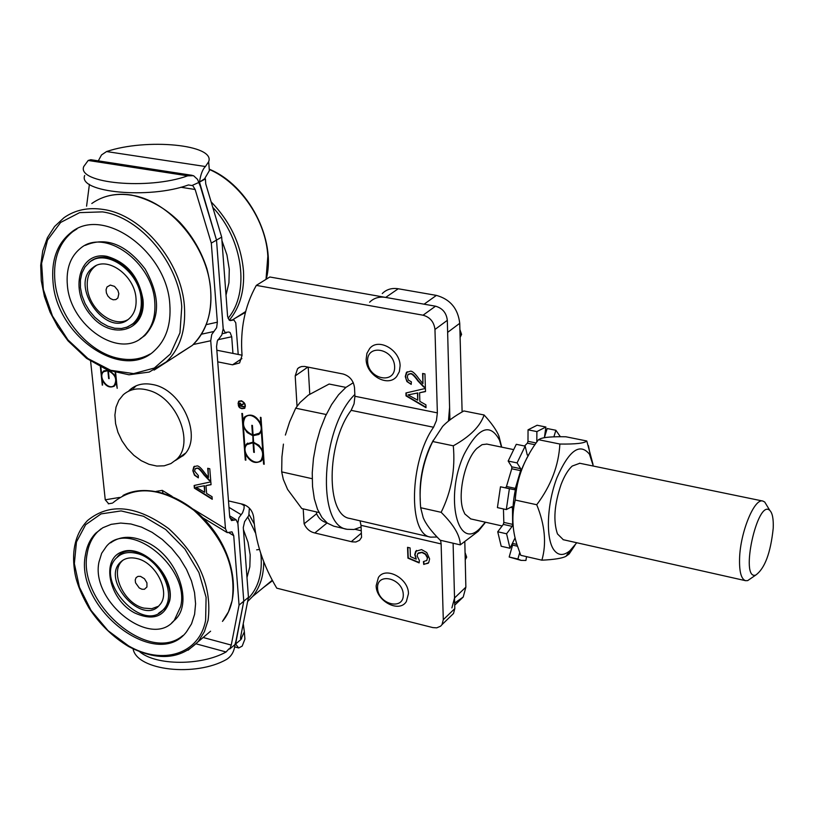 <?xml version="1.0" encoding="UTF-8"?>
<svg xmlns="http://www.w3.org/2000/svg" width="814" height="814" viewBox="0 0 814 814"><rect width="100%" height="100%" fill="white"/><g stroke="black" fill="none" stroke-linecap="round" stroke-linejoin="round"><path stroke-width="1.22" d="M244.404 632.509L244.902 639.102L242.196 646.102L238.726 647.964L235.612 644.037L240.832 639.601L240.578 637.169L248.453 597.344L243.284 527.492L244.597 521.662L248.809 515.496L249.369 508.129M238.217 354.446L235.775 322.812L233.862 319.953L230.413 320.594L229.131 320.024L227.594 316.402L221.683 237.108L205.728 183.832L205.423 178.938L199.491 182.092C200.631 174.45 202.605 169.261 205.433 166.524L208.669 161.711C215.598 144.577 146.082 138.034 106.563 151.557L101.516 154.945L98.301 160.867M235.612 644.037L243.773 601.21L237.881 522.914L238.899 517.714L242.552 512.82L244.017 508.628L244.169 505.647L241.219 503.876M240.791 639.56L244.353 631.827L243.244 623.666M217.857 339.733L231.715 336.762L230.138 332.58L228.876 332.01L225.051 332.509L223.209 328.673L216.514 240.099L199.491 182.102L204.579 178.805L205.423 178.938M209.015 166.158L209.351 170.686L204.579 178.805M231.715 336.762L232.946 353.408M244.088 504.629L244.169 505.647M192.206 175.336L90.822 159.707L88.187 160.46L83.771 166.504C76.496 183.343 148.524 190.15 187.708 175.824L193.529 175.682L197.537 179.365L200.458 186.66L216.514 240.099L221.683 237.108M180.8 187.24L195.146 189.499L211.304 243.101L216.514 240.099L223.178 328.836L221.805 334.951L217.307 341.015L216.555 346.54L229.701 516.676L231.481 520.553L236.152 519.78L237.912 523.636L243.773 601.21L248.453 597.344M208.069 468.365L208.455 477.472L207.712 468.284L209.778 468.752L210.775 481.135L209.269 480.525L210.745 480.809M209.269 480.525L203.948 474.877C200.824 470.482 198.596 468.284 197.273 468.274L195.197 468.783L194.577 471.113L198.351 475.549L198.321 477.859L194.454 475.183L192.816 470.655L193.813 466.727L197.13 465.913C198.748 465.822 201.312 468.213 204.823 473.087L208.455 477.472M194.424 466.229L193.152 470.411L193.539 472.476L195.095 475.325L198.331 477.503M195.655 468.437L197.609 468.03C198.931 468.04 201.15 470.248 204.283 474.633L209.595 480.28M204.507 485.734L196.072 487.291L204.701 492.297L204.507 485.734L196.072 487.291M204.701 492.297L204.182 485.978M212.037 496.693L212.251 499.297L194.363 488.135L194.139 485.48L210.836 481.878L211.06 484.696L205.983 485.643L206.624 493.437L212.037 496.693M205.983 485.643L211.05 484.523M194.485 485.409L194.699 487.901L212.21 498.819M119.577 497.435L105.25 499.806L90.619 361.213M193.284 344.505L210.724 340.751L225.478 528.785L193.305 509.238M115.639 372.68L117.206 388.329L116.199 383.038L114.53 385.917C109.88 388.42 105.779 386.487 102.218 380.097L102.279 385.164L100.387 366.88M175.448 460.47L183.649 455.189C203.347 437.861 182.153 389.204 152.493 384.513C143.468 382.784 135.948 384.534 129.935 389.784L128.48 391.229M108.659 378.551L107.855 370.655L103.683 371.703C97.344 376.668 108.374 391.137 114.164 385.449C117.389 379.487 115.446 374.582 108.333 370.757L109.137 378.652L108.201 370.441L104.457 371.164M113.746 385.775L114.52 385.226C117.735 379.263 115.791 374.369 108.679 370.543L108.333 370.757M100.875 367.124L101.608 374.175L104.141 370.665M101.608 374.175L103.327 371.225L107.641 370.095M110.562 371.153L115.608 377.106L115.537 372.659M115.608 377.106L115.15 372.558M102.218 380.097L102.574 379.873C105.657 385.704 109.493 387.84 114.072 386.274M116.199 383.038L117.175 388.024M100.783 367.083L102.625 384.951M198.789 182.468L191.962 185.531L198.789 182.468M191.962 185.531L188.441 184.941C149.349 199.389 77.452 192.47 84.697 175.478M228.846 532.682L233.73 535.653L239.051 605.107L243.773 601.21L235.928 641.106L234.992 644.566L229.731 649.023L231.247 645.075L203.032 637.464M234.992 644.556C234.3 651.292 231.532 656.216 226.679 659.34C195.645 677.279 136.732 670.431 133.099 648.88M139.713 651.78C156.207 665.71 201.394 665.862 226.089 651.983L228.958 648.819L229.731 649.023M195.146 189.499L192.806 185.663M86.579 206.176L89.408 184.34M211.304 243.101L217.358 322.181L206.349 324.623M210.724 340.751L211.762 334.483L216.616 327.737L217.358 322.181M105.25 499.806L108.7 503.744M233.73 535.653L231.98 531.837L227.248 532.631L225.478 528.785M172.09 496.357L162.261 490.384L162.993 493.04M133.272 388.359L135.633 386.029M182.967 455.84L179.752 457.193M239.051 605.107L231.247 645.075M243.417 529.578L248.026 542.287L250.193 554.914L249.827 566.839L246.978 577.523M256.644 549.847L259.513 549.44M221.947 240.639L226.933 254.894L229.283 269.271L228.938 282.804L225.997 295.156M150.142 353.998C140.944 359.249 130.555 360.724 118.976 358.445C88.329 352.798 58.354 316.86 54.976 281.715C52.92 259.483 58.903 242.765 72.904 231.552L76.984 228.917M140.028 338.929L145.004 335.409C160.338 318.274 160.368 296.103 145.085 268.925C126.129 244.302 106.196 236.447 85.287 245.35M154.752 301.831C152.686 261.966 104.477 227.564 80.525 248.28C70.309 256.634 65.934 269.017 67.399 285.439C70.33 325.895 119.556 359.523 143.193 336.518C151.964 328.418 155.81 316.86 154.752 301.831M169.831 304.66C171.174 324.44 166.137 339.703 154.721 350.447C123.199 381.735 57.184 336.945 53.083 282.743C51.028 260.5 57 243.762 71.001 232.539C103.083 205.362 167.277 251.536 169.831 304.66M142.725 336.915L143.702 336.487M141.85 337.82L140.903 338.329M182.855 635.561C148.626 664.906 76.77 602.462 87.24 553.306C88.665 544.627 92.094 537.505 97.507 531.918L100.987 528.866M171.866 622.679L176.038 618.803C192.908 601.2 177.218 557.448 148.382 543.009C133.425 535.48 120.838 535.429 110.612 542.857M180.637 606.613C190.527 567.704 129.416 518.447 106.471 546.296L101.658 553.286L98.993 561.945C90.283 601.648 151.903 649.725 174.369 620.146L180.637 606.613M194.607 614.265L191.534 623.85L186.498 631.847C156.563 671.794 74.105 607.783 85.49 554.558C86.925 545.879 90.344 538.746 95.757 533.17L102.788 527.757L111.192 524.338L120.675 523.056L130.912 523.982L141.514 527.106L152.096 532.325L162.261 539.458L171.601 548.229L179.782 558.323L186.487 569.352L191.463 580.901L194.536 592.521L195.584 603.774L194.607 614.265M175.203 619.739L174.257 620.278M173.535 621.336L172.66 621.957M149.064 390.455C177.126 398.077 194.821 443.243 176.485 459.483L170.899 463.583L164.214 465.812L156.776 466.046L148.993 464.306L141.239 460.693L133.913 455.382L127.381 448.656L121.978 440.852L117.969 432.366L115.578 423.616L114.906 415.059L116.015 407.122L118.864 400.223L123.301 394.729C130.148 388.827 138.736 387.403 149.064 390.455M454.66 603.042L463.227 597.018L465.862 587.148L464.814 541.982M462.118 411.925L459.737 323.311C458.007 308.567 450.223 299.257 436.406 295.39L398.239 288.767C391.799 287.78 386.467 289.377 382.254 293.569M436.406 295.39L424.094 304.182L385.683 297.415L398.239 288.767M451.261 615.679L453.51 613.502L454.802 608.597L453.103 543.213L454.527 597.985L451.902 607.905M369.617 302.218C373.85 298.005 379.202 296.408 385.683 297.415M459.737 323.311L447.639 332.366L449.918 419.953M422.924 373.534L422.924 383.638L422.608 373.473L424.959 373.931L425.386 387.627L423.677 386.996L425.376 387.332M423.677 386.996L417.877 380.901C414.519 376.139 412.077 373.768 410.561 373.789L407.956 374.613L407.275 377.024L408.425 380.148L411.375 381.827L411.202 384.381L406.898 381.542L405.27 376.567L406.389 372.456L410.531 371.174C412.403 371.031 415.221 373.595 418.986 378.886L422.924 383.638M407.193 371.744L405.586 376.333L406.135 379.324L408.058 382.254L411.233 384.055M408.536 374.104L410.867 373.555C412.393 373.524 414.835 375.895 418.182 380.667L423.992 386.762M417.796 392.959L408.048 394.902L417.714 400.183L417.796 392.959L408.048 394.902M417.714 400.183L417.49 393.203M425.926 404.833L426.017 407.712L406.033 395.899L405.932 392.969L425.407 388.451L425.508 391.565L419.586 392.775L419.861 401.383L425.926 404.833M419.586 392.775L425.498 391.392M406.247 392.887L406.349 395.665L425.997 407.275M217.745 361.854L232.55 364.814L239.601 362.952L242.053 355.423C240.038 329.253 244.8 305.901 256.318 285.378L423.046 315.201C430.077 317.195 434.045 321.957 434.961 329.467L437.362 412.871L354.924 396.265L354.059 403.825L351.149 410.348C326.19 443.355 325.844 515.638 349.847 518.457L430.657 537.148L437.077 537.016M360.042 520.818L360.999 525.315L441.127 543.925L443.294 619.688L442.012 624.623L440.628 626.18L436.731 627.848L432.804 627.584L276.77 588.166C263.064 565.16 255.372 541.534 253.663 517.307C252.635 510.704 249.033 506.349 242.867 504.263L228.48 500.895M360.999 525.315L361.569 537.342L359.554 540.293L355.85 542.002L352.106 541.839L314.825 532.977C309.981 531.898 306.41 528.846 304.11 523.819L303.205 508.862M297.029 406.237L295.197 375.915L297.568 368.691L298.88 367.613L301.536 366.534L304.568 366.442L343.03 373.992C349.694 375.997 353.52 380.586 354.517 387.749L354.924 396.265M245.869 460.175L245.268 460.032L241.88 413.41L242.491 413.543L242.948 419.871L244.648 416.89C250.732 413.136 256.125 415.394 260.816 423.677L260.378 417.328L260.999 417.45L264.204 464.255L263.594 464.122L263.166 457.875L261.64 460.582C255.596 464.479 250.183 462.271 245.421 453.958L245.869 460.175M241.259 400.732C245.045 402.554 246.154 405.087 244.566 408.343C239.438 409.208 237.444 406.908 238.573 401.434L241.259 400.732M410.398 556.603L416.259 559.157L414.753 554.721L415.649 551.312L421.571 549.592L426.77 552.533L429.609 558.892L428.683 562.688L423.748 564.458L423.422 561.599L426.882 560.419L427.36 557.834L425.386 554.293L421.917 552.503L417.735 553.551L417.134 555.993L419.383 560.459L419.139 562.891L407.936 558.139L407.539 547.323L410.083 547.924L410.398 556.603M134.137 387.81L136.111 385.816M183.343 455.484L180.586 456.603M252.493 434.89L251.811 425.315L252.421 425.447L253.093 435.022L259.208 433.231C266.575 426.17 251.882 409.696 245.126 417.44C241.504 424.725 243.956 430.545 252.493 434.89L252.167 425.396M258.516 433.862L259.534 432.997C266.534 426.373 253.449 410.358 246.143 416.595M253.714 452.279L253.042 442.785L246.978 444.546C239.642 451.617 254.568 467.969 261.152 460.063C264.55 452.869 262.057 447.161 253.653 442.918L254.324 452.421L253.714 452.279L253.378 442.541L247.985 443.691M260.48 460.693L261.477 459.818C264.876 452.635 262.383 446.917 253.978 442.674L253.653 442.918M244.902 446.835L246.5 444.006L253.001 442.134L252.859 435.307L248.199 432.895L243.467 427.075L244.902 446.835L247.558 443.111M252.533 435.551L247.171 432.509L243.467 427.075M253.001 442.134L252.859 435.307M253.144 435.683L253.612 442.267L258.984 445.309L262.678 450.742L261.64 430.667L259.697 433.76L253.144 435.683L258.944 434.442M262.678 450.742L261.314 430.911M245.268 460.032L245.848 459.849M245.421 453.958L245.747 453.713C249.827 461.273 254.874 463.787 260.907 461.273M263.166 457.875L264.174 463.939M260.734 417.399L260.816 423.677M242.948 419.871L244.648 416.89M242.236 413.492L245.594 459.798M241.707 400.854L239.316 401.322M244.149 408.231L245.411 406.166M241.28 401.058L238.807 401.709C237.769 406.756 239.611 408.872 244.322 408.068C245.787 405.067 244.77 402.737 241.28 401.058M239.113 401.017L238.044 403.368M241.778 408.709L244.892 408.109M241.493 406.033L241.402 404.863L239.489 403.673L239.336 405.586L241.778 405.83M240.496 403.225L239.774 403.49M239.387 405.596L244.129 406.908L239.062 405.85L238.95 404.355L239.255 403.398L241.666 404.639L243.803 403.52L241.717 405.016L243.966 403.795M239.56 403.184L239.275 404.07M241.717 405.016L241.799 406.094L244.108 406.583M426.628 560.724L427.655 557.57L425.681 554.029L422.212 552.238L418.304 552.96M428.205 563.257L424.043 564.194L423.748 561.619M416.259 559.157L415.059 554.456L416.473 550.437M419.179 562.505L408.231 557.875L407.855 547.395M434.961 329.467L447.324 320.329L449.582 407.407L448.443 421.113M351.149 410.348L433.567 427.248L436.426 420.563L437.362 412.871M433.567 427.248C409.371 461.172 407.926 534.696 430.657 537.148M441.127 543.925L440.608 540.313M308.211 367.145L309.758 394.118M316.493 511.945L316.595 513.746C318.783 518.569 322.202 521.581 326.862 522.751M354.996 529.304L361.253 530.769M242.033 355.199L216.839 350.234M447.324 320.329C446.438 312.871 442.501 308.16 435.521 306.196L269.8 276.994L256.318 285.378M304.11 523.819L316.595 513.746M314.825 532.977L327.096 522.934M351.333 541.625L361.365 533.139M377.554 588.207C376.648 571.825 402.767 578.144 403.286 594.546C403.978 610.917 378.113 604.415 377.554 588.207M376.149 585.724C376.078 601.098 399.226 613.339 406.349 601.566L408.455 593.671C408.638 578.337 385.612 566.025 378.408 577.482L376.149 585.724M465.232 559.737L466.676 557.163L465.059 552.543M465.201 558.536L466.676 557.163M367.602 361.477C366.605 343.325 394.057 348.463 394.637 366.676C395.411 384.839 368.223 379.456 367.602 361.477M366.137 359.371C366.137 375.407 388.136 387.718 396.764 376.383L399.348 371.662L400.101 365.893C400.223 349.949 378.439 337.525 369.719 348.453L366.921 353.347L366.137 359.371M460.073 337.505L461.579 334.381L459.89 329.548M460.022 335.561L461.579 334.381M141.178 299.287C141.951 309.88 139.225 317.999 132.977 323.657L127.656 326.953L121.469 328.51L114.743 328.246L107.835 326.2L101.078 322.466L94.831 317.257L89.398 310.826L85.043 303.51L82.01 295.655L80.444 287.678L80.433 279.975L81.98 272.944L85.022 266.951L89.418 262.322C106.024 247.68 139.652 271.5 141.178 299.287M135.999 298.311C134.697 275.183 106.695 255.393 92.888 267.643C68.468 285.042 107.061 339.275 129.131 318.671C134.371 313.96 136.66 307.173 135.999 298.311M118.824 293.681L117.877 297.975L115.853 299.583L113.156 299.786L110.328 298.534L107.916 296.103L106.4 292.938L106.074 289.692L107 286.986L110.307 285.073L114.55 286.396L117.877 290.374L118.824 293.681M96.072 265.679L94.76 266.605C89.041 271.408 86.569 278.469 87.363 287.78C88.889 309.005 113.014 328.205 127.717 319.76M136.233 553.296C159.697 557.926 177.706 595.176 163.553 609.35C143.457 634.625 93.376 580.056 116.351 558.017C121.327 553.021 127.951 551.444 136.233 553.296M136.793 558.516C129.874 556.949 124.339 558.272 120.187 562.464C101.17 580.809 142.745 626.098 159.452 605.168C171.276 593.396 156.319 562.393 136.793 558.516M140.547 576.393L144.444 578.734L146.937 582.865L146.937 586.975L144.444 589.265L141.911 589.234L139.235 587.942L135.531 582.773L135.226 579.924L136.101 577.635L138.004 576.373L140.547 576.393M122.965 560.174L121.907 561.192C109.595 572.822 124.298 603.947 143.915 608.109L151.719 608.709L158.354 606.298M773.219 528.276C770.624 552.889 764.814 568.487 755.768 575.06C739.478 580.667 757.366 498.29 769.81 510.419C772.455 513.034 773.585 518.986 773.219 528.276M767.236 506.166L764.733 502.035L762.871 501.058C754.395 497.853 740.221 532.427 739.57 558.557C739.224 571.794 741.228 579.171 745.583 580.687L747.669 580.616L751.831 577.757M345.909 387.393L329.121 384.035L308.343 395.105L300.04 402.492L295.696 408.19L289.642 421.835L285.378 435.063M283.435 444.118L281.919 456.98L281.695 471.886L283.313 479.385L287.607 489.448L301.77 508.536L318.976 512.515M326.231 414.519L295.696 408.19M312.179 478.703L281.695 471.886M354.843 394.495C321.031 427.208 316.046 525.966 347.11 529.304L333.771 526.18L327.442 523.188L321.947 517.501L317.511 509.279L314.326 498.819L312.535 486.528L312.24 472.873L313.461 458.424L316.147 443.762L320.197 429.507L325.427 416.239L331.634 404.517L338.532 394.79L345.858 387.433L353.296 382.712M347.11 529.304L353.937 529.507L361.08 526.984M544.413 437.586L547.181 428.53L555.881 430.27L553.876 436.843M519.719 552.614L517.887 559.035L509.167 557.02L521.102 560.388L525.925 560.459L526.536 556.644M512.138 526.363L512.647 524.369L503.825 522.395L503.317 524.389L512.138 526.363L506.583 533.781L497.73 531.776L501.21 546.255L510.002 548.27L514.906 538.217M516.921 544.413L512.474 543.396L512.576 545.105L517.49 546.225M510.704 507.305L512.484 507.692L511.945 506.654L506.308 509.574L509.391 488.715L500.478 486.792L514.458 489.692L515.343 488.39L506.471 486.477L505.586 487.779M500.478 486.792L497.415 507.61L506.308 509.574M503.825 522.395L503.449 508.943M512.484 507.692L512.647 524.369M511.813 466.839L511.741 468.772L520.614 470.645L520.695 468.711L511.813 466.839L508.16 461.05L517.063 462.912L520.695 468.711M506.471 486.477L511.741 468.772M520.614 470.645L515.343 488.39M509.167 557.02L512.576 545.105M497.73 531.776L503.317 524.389M514.458 489.692L509.391 488.715M545.899 427.014L537.108 425.254L528.042 429.823L536.884 431.593L545.899 427.014L544.393 437.708M555.881 430.27L560.378 436.731M536.884 431.593L536.813 442.012M517.063 462.912L525.162 446.133L527.269 455.026L528.103 455.067L527.238 454.884M510.002 548.27L506.583 533.781M521.102 560.388L517.887 559.035M525.162 446.133L516.279 444.312L508.16 461.05M536.141 442.979L527.991 441.32L527.36 443.182L534.94 444.729M527.991 441.32L528.042 429.823M524.542 446.011L527.36 443.182M579.812 463.268L572.201 466.056C568.07 469.81 564.367 475.956 561.08 484.483C554.303 504.548 553.103 521.021 557.468 533.913L563.308 539.713M593.325 466.056L589.468 454.222C579.853 442.46 569.006 450.325 556.918 477.808C546.967 503.754 545.533 537.891 553.673 549.603C558.017 555.657 563.41 556.054 569.861 550.783L576.77 542.745M513.217 526.343C511.08 500.508 516.351 476.455 529.059 454.181M574.959 545.278L569.108 554.019L565.974 556.288C562.362 558.282 554.344 559.584 541.9 560.185C546.672 543.487 544.953 525.01 536.741 504.741C551.027 485.663 558.73 465.425 559.869 444.037C575.498 444.281 584.472 443.264 586.792 440.985L593.009 464.356M586.792 440.985L565.852 436.772C552.472 436.528 543.966 437.199 540.323 438.777L538.481 439.692C524.399 458.251 516.656 478.378 515.242 500.05C511.589 515.17 512.189 530.077 517.032 544.79L520.757 555.311L541.9 560.185M536.741 504.741L515.242 500.05M559.869 444.037L538.481 439.692M486.914 444.088L482.071 444.658L476.923 448.382C464.875 459.707 457.142 495.319 463.39 510.734L464.855 513.98L470.777 518.915M501.505 447.11L499.531 440.201C490.079 422.568 478.276 427.269 464.133 454.304C444.19 496.876 457.702 552.747 480.514 527.798L485.317 522.181M420.278 499.816C419.19 482.112 422.374 464.54 429.823 447.1L433.302 440.211M485.541 522.232L478.327 531.216L460.276 544.871C460.195 535.693 453.825 524.847 441.147 512.321C451.404 491.544 455.453 469.373 453.296 445.807C469.983 436.558 480.26 426.292 484.106 414.987C491.646 423.26 496.591 430.291 498.931 436.07L501.719 447.151M484.106 414.987L463.848 410.948C454.375 416.269 447.303 421.428 442.623 426.424L432.722 441.524C422.558 462.301 418.549 484.371 420.675 507.722L423.158 517.48C425.651 523.829 431.339 531.41 440.211 540.221L460.276 544.871M441.147 512.321L420.675 507.722M453.296 445.807L432.722 441.524M205.433 166.524L106.563 151.557M241.636 638.797L240.456 638.481M228.978 507.346L241.046 514.631M230.138 320.553L231.807 320.187M162.261 490.384L156.146 491.391M88.187 160.46L187.708 175.824M196.123 643.843L226.089 651.983M201.587 334.178L214.051 331.461M233.822 520.166L229.843 517.765M254.243 523.86L249.104 514.54M247.955 517.399L255.616 533.231M260.734 553.327L261.162 557.61C262.128 574.776 257.814 588.41 248.219 598.534M247.629 601.526L252.564 596.52C260.002 587.403 263.726 575.783 263.736 561.68M272.517 580.687L263.187 587.728M209.259 169.434C240.506 182.804 266.168 220.981 267.826 256.268L266.015 279.344M245.431 312.383L234.992 318.315M229.304 320.167C239.815 307.499 244.546 291.127 243.488 271.052C241.209 244.841 230.423 221.784 211.131 201.882M212.769 207.336C243.274 239.54 249.99 292.613 228.052 318.305M88.523 263.054L90.374 261.436C95.126 257.773 100.905 256.502 107.682 257.611C126.496 263.156 138.014 277.126 142.236 299.501C142.847 309.91 140.191 317.826 134.269 323.25L126.241 327.493M95.981 258.374L90.374 261.436L95.157 258.689M106.878 256.349C79.192 250.895 68.997 290.12 90.69 315.11C111.487 341.066 146.388 331.43 142.989 299.623C138.868 276.618 126.831 262.189 106.878 256.349M91.799 203.5C102.92 195.686 115.985 192.908 131.003 195.157C169.414 200.275 208.231 246.754 210.684 290.598C212.057 314.143 205.942 332.397 192.348 345.38L178.073 354.446M184.422 306.542C181.675 262.108 142.185 214.815 103.409 209.473C88.238 207.132 75.081 209.89 63.93 217.755L54.558 226.526L47.416 237.698L42.755 250.804L40.7 265.344L41.28 280.759L44.434 296.52L50.02 312.067L57.845 326.862L68.01 340.852L86.569 358.363L107.489 370.034L128.999 374.786L149.227 372.059L166.29 361.925C179.914 348.85 185.958 330.392 184.422 306.542M154.111 370.095L192.348 345.38C210.49 326.974 215.374 301.495 206.98 268.935C201.404 251.373 192.318 235.806 179.731 222.212C165.527 208.119 149.43 199.074 131.451 195.075C121.103 193.457 111.487 194.322 102.615 197.7M181.756 306.898L179.965 332.855L170.391 353.998L154.304 368.05L133.618 373.616L110.694 370.289L87.993 358.587L67.888 339.825L52.462 315.995L43.356 289.56L41.606 263.309L47.527 240.069L60.633 222.456L79.63 212.627L102.452 211.884C140.395 217.145 179.029 263.41 181.756 306.898M116.209 558.17L121.459 553.764M122.08 553.449L117.206 557.03C136.223 532.997 186.335 587.393 164.774 608.76L158.527 613.308M169.729 600.651C175.081 576.18 142.755 543.325 121.897 551.933C100.519 559.299 109.045 599.419 134.381 612.8C152.737 621.133 164.52 617.083 169.729 600.651M208.079 620.278C212.22 587.057 199.135 556.542 168.844 528.744C136.548 505.25 109.422 502.533 87.464 520.594C75.794 533.038 71.49 549.715 74.542 570.614C75.814 580.901 80.617 593.325 88.93 607.905C99.654 624.175 112.881 637.047 128.612 646.53C157.387 661.406 180.667 659.645 198.433 641.259L204.395 631.695L208.079 620.278M128.459 645.817L108.018 630.657L91.087 610.439L79.446 587.281L74.359 563.603L76.455 541.941L85.653 524.694L101.068 513.899L121.103 510.917L143.498 516.269L165.649 529.466L184.9 549.012L198.931 572.568L206.095 597.303L205.616 620.288C199.369 654.364 162.312 665.567 128.459 645.817M188.065 650.223L210.602 631.196M113.105 502.645C135.022 484.656 161.925 487.189 193.813 510.246C223.697 537.566 236.477 567.673 232.163 600.569L228.439 611.884L222.466 621.397C240.578 599.999 235.806 558.17 211.223 527.269C186.803 496.214 147.588 482.336 122.995 495.451M465.862 587.148L454.527 597.985M449.898 419.261L448.789 419.047M443.294 619.688L454.802 608.597M295.197 375.915L307.834 367.073M423.046 315.201L435.521 306.196M232.55 364.814L241.88 358.618M234.656 646.876L238.726 647.964M244.902 639.102L244.353 631.827M209.351 170.686L208.669 161.711M222.354 333.709L226.363 332.834M229.823 320.462L232.438 319.882M229.64 515.842L236.152 519.78M202.808 517.775L227.045 532.509M108.282 503.815L112.413 503.133M135.144 386.467L129.935 389.784M272.263 580.229L252.564 596.52L247.629 601.505M209.239 169.17C248.545 185.236 276.668 240.028 266.219 279.222M245.645 311.548L232.58 319.851M145.004 335.409L143.193 336.518M72.904 231.552L71.001 232.539M174.369 620.146L176.038 618.803M95.757 533.17L97.507 531.918M185.327 453.286L176.485 459.483M454.711 605.199L463.227 597.018M297.568 368.691L299.949 367.033M442.012 624.623L453.51 613.502M94.76 266.605L92.888 267.643M135.338 322.242L132.977 323.657M121.907 561.192L120.187 562.464M165.547 607.783L163.553 609.35M769.81 510.419L764.733 502.035M755.768 575.06L747.669 580.616M470.492 518.854L502.126 525.956M563.054 539.662L745.583 580.687M486.63 444.037L513.359 449.552M579.548 463.217L762.871 501.058M590.425 456.054L588.441 445.665M569.861 550.783L565.974 556.288M499.531 440.201L498.931 436.07M480.514 527.798L478.327 531.216"/></g></svg>

